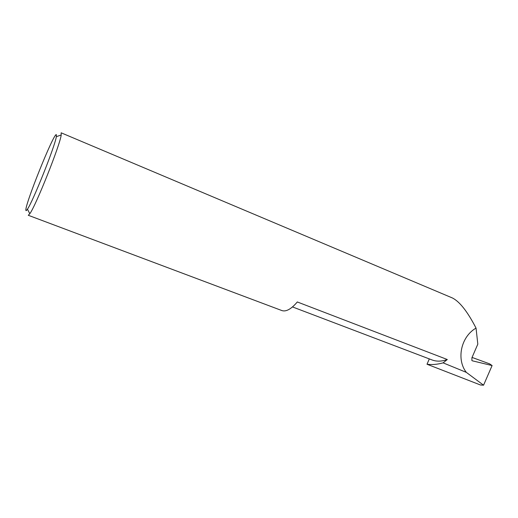 <?xml version="1.0" encoding="UTF-8"?>
<svg xmlns="http://www.w3.org/2000/svg" width="518" height="518" viewBox="0 0 518 518"><rect width="100%" height="100%" fill="white"/><g stroke="black" fill="none" stroke-linecap="round" stroke-linejoin="round"><path stroke-width="0.78" d="M452.259 297.908L61.15 132.809L61.208 134.978C60.036 145.079 35.91 205.594 29.811 213.74L28.27 215.281L281.902 310.573C286.078 311.965 291.22 309.097 297.313 301.968L447.312 359.524C441.647 361.512 436.545 361.655 432.012 359.939L292.502 306.934M56.352 134.654C53.93 132.375 24.34 205.996 25.9 210.373C26.017 210.981 26.535 210.573 27.448 209.162C32.971 201.444 55.05 146.07 56.345 136.681L56.352 134.654M471.866 360.502L472.358 360.819L471.892 360.534L471.93 357.718L477.816 344.14L476.042 328.101C460.923 336.635 456.183 359.375 466.31 372.358L443.11 362.865C437.36 364.452 431.993 364.905 427.013 364.238L480.458 384.984L483.559 385.198L466.31 372.358M447.312 359.524L443.11 362.865M452.331 297.941C459.621 301.541 467.521 311.596 476.042 328.101M472.358 360.819L492.1 365.553L489.633 363.869L472.06 357.42M427.013 364.238L429.305 358.916M492.1 365.553L483.559 385.198M27.448 209.162L29.811 213.74M56.345 136.681L61.208 134.978"/></g></svg>
